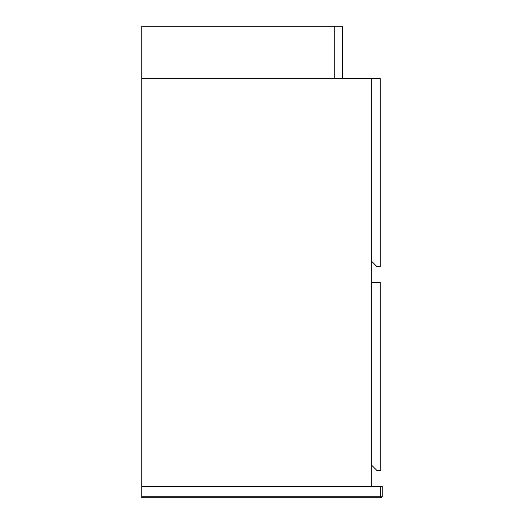 <?xml version="1.0" encoding="UTF-8"?>
<svg xmlns="http://www.w3.org/2000/svg" width="524" height="524" viewBox="0 0 524 524"><rect width="100%" height="100%" fill="white"/><g stroke="black" fill="none" stroke-linecap="round" stroke-linejoin="round"><path stroke-width="0.79" d="M380.673 486.298L382.238 486.298L382.238 496.235L380.673 496.235L380.673 497.8L141.762 497.8L141.762 496.235L380.673 496.235L380.673 486.298L141.762 486.298L141.762 78.528L371.785 78.528L371.785 486.298M141.762 26.2L141.762 78.476L334.194 78.476L334.194 26.2L141.762 26.2M342.611 78.476L342.611 26.2L334.247 26.2L334.247 78.476L342.611 78.476M380.201 282.416L371.837 282.416L371.837 465.391L377.064 470.618L380.201 470.618L380.201 282.416M380.201 266.729L377.064 266.729L371.837 261.502L371.837 78.528L380.201 78.528L380.201 266.729M141.762 486.298L141.762 496.235M380.673 497.8A1.565 1.565 0 0 0 382.238 496.235A1.565 1.565 0 0 1 380.673 497.8"/></g></svg>
